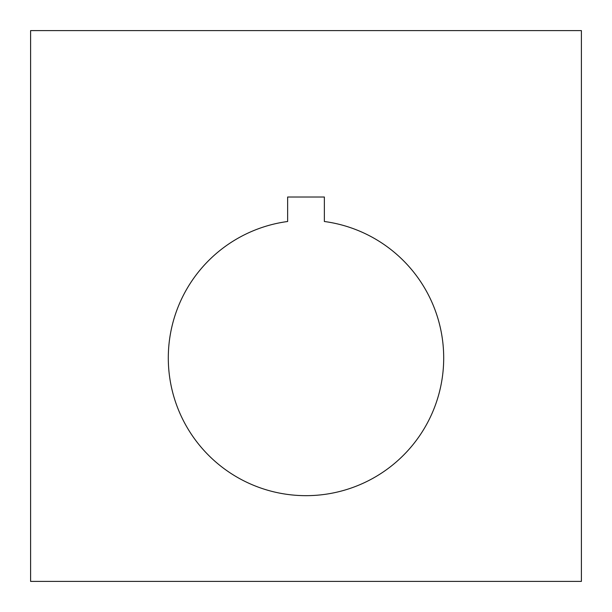 <?xml version="1.0" encoding="UTF-8"?>
<svg xmlns="http://www.w3.org/2000/svg" width="612" height="612" viewBox="0 0 612 612"><rect width="100%" height="100%" fill="white"/><g stroke="black" fill="none" stroke-linecap="round" stroke-linejoin="round"><path stroke-width="0.92" d="M168.3 357.966A137.7 137.7 0 0 0 306 495.666A137.7 137.7 0 0 0 443.7 357.966A137.7 137.7 0 0 0 324.36 221.498L324.36 197.01L287.64 197.01L287.64 221.498A137.7 137.7 0 0 0 168.3 357.966M30.6 581.4L30.6 30.6L581.4 30.6L581.4 581.4L30.6 581.4"/></g></svg>
